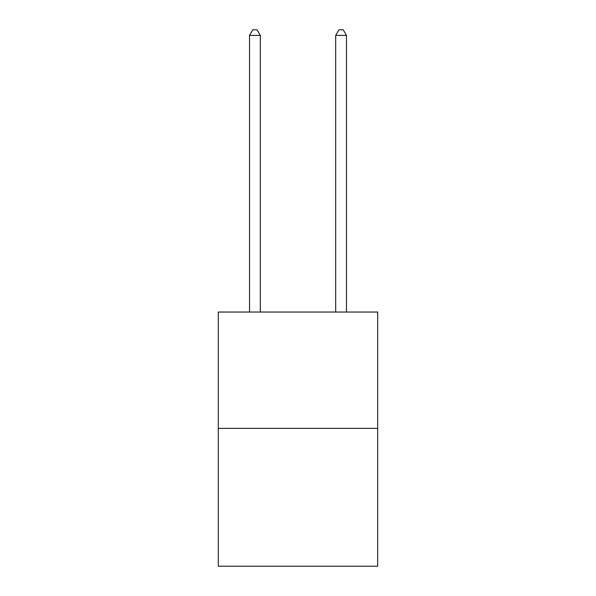 <?xml version="1.0" encoding="UTF-8"?>
<svg xmlns="http://www.w3.org/2000/svg" width="596" height="596" viewBox="0 0 596 596"><rect width="100%" height="100%" fill="white"/><g stroke="black" fill="none" stroke-linecap="round" stroke-linejoin="round"><path stroke-width="0.89" d="M377.693 428.353L377.693 312.043L218.307 312.043L218.307 566.2L377.693 566.2L377.693 428.353L218.307 428.353M260.31 312.043L260.31 35.402L249.538 35.402L249.538 312.043M249.538 35.402L252.771 29.8L257.077 29.8L260.31 35.402M346.462 312.043L346.462 35.402L335.69 35.402L335.69 312.043M335.69 35.402L338.923 29.8L343.229 29.8L346.462 35.402"/></g></svg>
